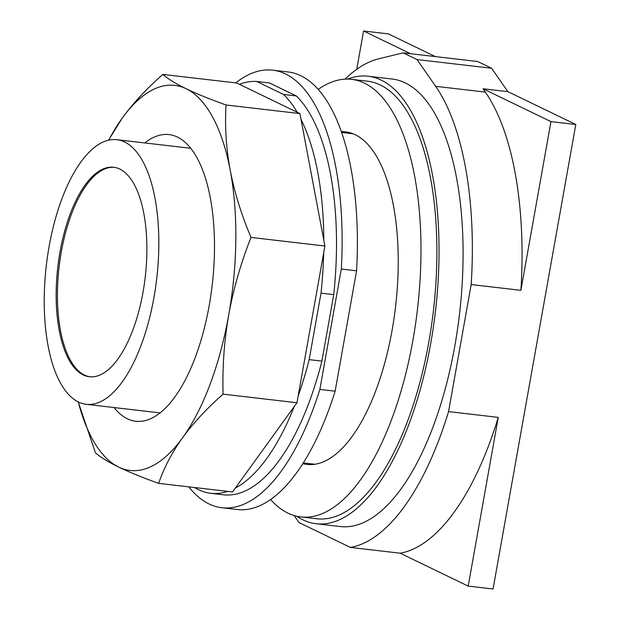 <?xml version="1.0" encoding="UTF-8"?>
<svg xmlns="http://www.w3.org/2000/svg" width="620" height="620" viewBox="0 0 620 620"><rect width="100%" height="100%" fill="white"/><g stroke="black" fill="none" stroke-linecap="round" stroke-linejoin="round"><path stroke-width="0.93" d="M520.893 290.331A246.683 102.974 -83.4 0 0 485.344 92.093L483.034 88.769L550.947 121.605L520.893 290.331L471.185 284.557A246.683 102.974 96.6 0 0 435.643 86.312L485.344 92.093M483.034 88.769L507.889 91.659L575.794 124.496L550.947 121.605M400.14 553.195A246.683 102.974 -83.4 0 0 498.255 417.384L468.201 586.109L400.14 553.195L350.432 547.421A246.683 102.974 96.6 0 0 448.555 411.603L471.185 284.557M435.403 56.606L388.415 33.891L363.568 31L410.549 53.715M507.889 91.659L491.598 68.239L477.718 61.527L403.155 52.855L417.035 59.566L435.643 86.312M468.201 586.109L493.055 589L575.794 124.496M356.74 69.308L363.568 31M491.598 68.239L417.035 59.566M498.255 417.384L448.555 411.603M294.275 515.577A246.683 102.974 96.6 0 0 299.181 522.637L350.432 547.421M345.022 79.151A246.683 102.974 96.6 0 1 378.735 58.799L403.155 52.855M347.541 79.097A225.254 94.031 96.6 0 1 368.148 76.229L392.197 79.027A225.254 94.031 96.6 0 1 454.871 345.666A225.254 94.031 96.6 0 1 340.155 526.527L316.115 523.73A225.254 94.031 96.6 0 1 296.716 516.212M368.148 76.229A225.254 94.031 96.6 0 1 430.822 342.868A225.254 94.031 96.6 0 1 316.115 523.73M341.403 131.673A167.392 69.874 96.6 0 1 345.557 131.858A167.392 69.874 96.6 0 1 392.135 330.003A167.392 69.874 96.6 0 1 306.892 464.403A167.392 69.874 96.6 0 1 302.808 463.628M318.262 89.35A220.255 91.938 96.6 0 1 351.664 79.352L367.567 81.197A220.255 91.938 96.6 0 1 428.854 341.915A220.255 91.938 96.6 0 1 316.688 518.754L300.785 516.909A220.255 91.938 96.6 0 1 270.568 499.511M351.664 79.352A220.255 91.938 96.6 0 1 412.951 340.062A220.255 91.938 96.6 0 1 300.785 516.909M89.985 376.805A105.447 44.012 96.6 0 1 61.279 252.069A105.447 44.012 96.6 0 1 114.343 167.346M60.008 251.922A105.447 44.012 96.6 0 1 113.708 167.261A105.447 44.012 96.6 0 1 143.042 292.074A105.447 44.012 96.6 0 1 89.35 376.735A105.447 44.012 96.6 0 1 60.008 251.922M153.969 297.36A133.192 55.598 96.6 0 1 86.141 404.302A133.192 55.598 96.6 0 1 49.081 246.644A133.192 55.598 96.6 0 1 116.909 139.702A133.192 55.598 96.6 0 1 153.969 297.36M144.793 142.941A144.29 60.233 96.6 0 1 169.09 134.594A144.29 60.233 96.6 0 1 209.235 305.389A144.29 60.233 96.6 0 1 135.757 421.243A144.29 60.233 96.6 0 1 114.026 407.542M78.267 401.954A193.82 80.91 -83.4 0 0 118.722 467.108A193.82 80.91 -83.4 0 0 182.559 437.79A193.82 80.91 -83.4 0 0 228.741 314.821A193.82 80.91 -83.4 0 0 230.214 170.237A193.82 80.91 -83.4 0 0 186.124 88.73A193.82 80.91 -83.4 0 0 122.287 118.048A193.82 80.91 -83.4 0 0 108.709 140.174M108.516 140.221L122.287 118.048C133.099 103.199 146.615 88.652 162.827 74.415C167.904 78.88 175.669 83.646 186.124 88.73C196.726 93.837 210.04 99.254 226.052 104.989C224.75 126.433 226.137 148.188 230.214 170.237C234.453 192.308 241.389 214.698 251.022 237.429C240.893 262.926 233.469 288.726 228.741 314.821C224.169 340.938 222.286 367.381 223.099 394.149C206.886 408.394 193.37 422.941 182.559 437.79C171.903 452.654 163.936 467.844 158.658 483.36C142.639 477.625 129.332 472.207 118.722 467.108C108.267 462.024 100.51 457.25 95.434 452.786L78.221 401.93M158.658 483.36L232.531 491.947L296.972 402.744L324.896 246.016L299.925 113.576L236.701 83.002L162.827 74.415M296.972 402.744L223.099 394.149M324.896 246.016L251.022 237.429M299.925 113.576L226.052 104.989M227.656 491.381A207.212 86.498 96.6 0 1 210.684 493.303A207.212 86.498 96.6 0 1 194.602 487.537M294.167 406.635A207.212 86.498 96.6 0 1 235.337 488.056M309.171 359.639L321.021 293.144L333.738 294.624L321.896 361.119L309.171 359.639A207.212 86.498 96.6 0 1 298.189 395.909M323.671 252.851A207.212 86.498 96.6 0 1 321.021 293.144M301.018 119.35A207.212 86.498 96.6 0 1 323.803 240.242M283.565 94.457L256.742 81.484L269.46 82.964L296.29 95.937L283.565 94.457A207.212 86.498 96.6 0 1 297.174 112.243M239.46 84.335A207.212 86.498 96.6 0 1 256.742 81.484M321.896 361.119A207.212 86.498 96.6 0 1 223.401 494.783L210.684 493.303M296.29 95.937A207.212 86.498 96.6 0 1 333.738 294.624M319.874 389.406L341.318 269.018L356.585 270.793L335.141 391.181L319.874 389.406A220.255 91.938 96.6 0 1 221.898 507.733A220.255 91.938 96.6 0 1 188.759 486.855M235.732 82.894A220.255 91.938 96.6 0 1 272.777 70.176A220.255 91.938 96.6 0 1 341.318 269.018M335.141 391.181A220.255 91.938 96.6 0 1 237.165 509.508L221.898 507.733M272.777 70.176L288.044 71.951A220.255 91.938 96.6 0 1 356.585 270.793M341.682 132.471L353.229 133.811M303.257 462.915L314.797 464.256M86.141 404.302L160.045 412.897M116.909 139.702L190.821 148.296"/></g></svg>
